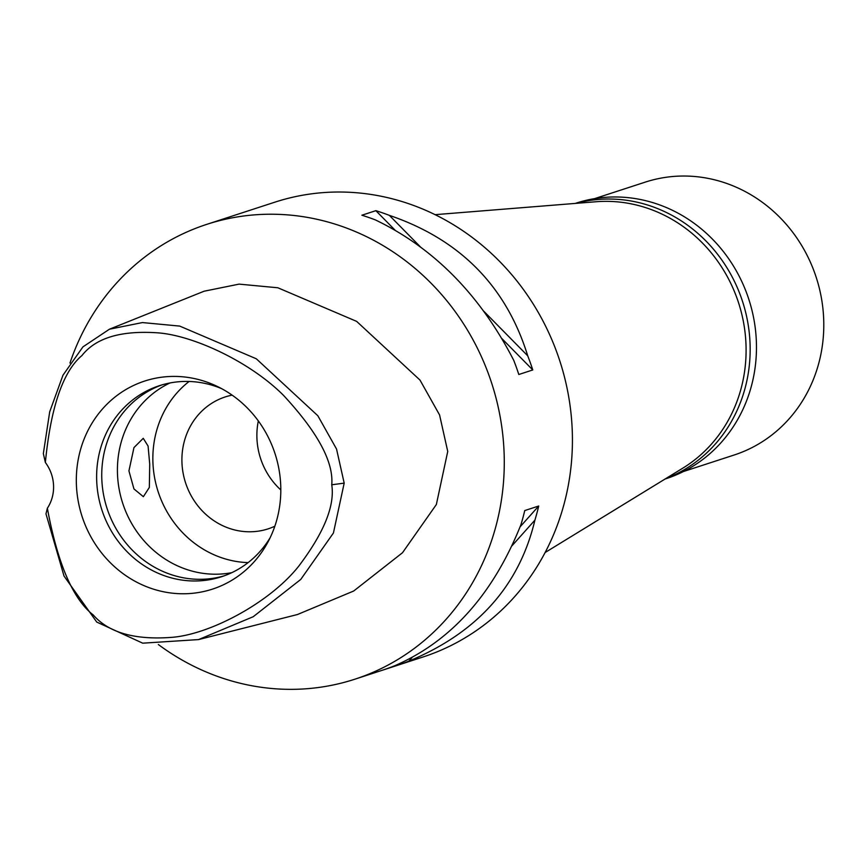 <?xml version="1.0" encoding="UTF-8"?>
<svg xmlns="http://www.w3.org/2000/svg" width="867" height="867" viewBox="0 0 867 867"><rect width="100%" height="100%" fill="white"/><g stroke="black" fill="none" stroke-linecap="round" stroke-linejoin="round"><path stroke-width="1.3" d="M331.747 484.783C334.987 505.656 323.976 532.782 298.725 566.184C269.409 603.237 208.524 635.153 170.539 637.44C134.342 639.987 108.592 632.52 93.322 615.039C72.947 599.216 57.623 563.604 47.36 508.225A38.267 35.482 -108 0 0 45.366 462.49C50.785 407.089 62.988 371.444 81.964 355.524C95.717 337.967 120.795 330.392 157.22 332.798C192.398 335.117 249.533 361.311 283.509 395.363C317.669 432.221 333.741 462.035 331.747 484.783L344.188 483.125L333.427 532.999L300.762 579.427L253.218 616.719L198.543 639.586L142.719 643.173L96.736 622.062L64.028 576.056L45.984 513.838L47.36 508.225M76.426 485.292A109.426 101.461 -108 0 0 155.182 589.679A109.426 101.461 -108 0 0 267.914 542.113A109.426 101.461 -108 0 0 280.702 484.881A109.426 101.461 -108 0 0 217.173 386.379A109.426 101.461 -108 0 0 76.426 485.292M45.366 462.49L43.35 453.614L49.701 411.803L62.966 375.227L82.939 346.876L109.437 329.211L142.426 322.567L179.707 326.09L256.329 358.797L317.842 415.748L336.537 449.03L344.188 483.125M198.543 639.586L297.468 614.519L353.693 591.012L402.505 552.723L436.35 504.54L447.74 451.447L439.58 414.968L420.007 380.093L356.651 321.386L277.873 287.779L239.097 284.127L204.146 291.204L109.437 329.211M69.967 363.045A239.173 221.757 72 0 1 206.704 224.38A239.173 221.757 72 0 1 504.041 451.339A239.173 221.757 72 0 1 354.885 679.197A239.173 221.757 72 0 1 158.336 644.517M520.124 526.811L538.721 506.014A239.173 221.757 72 0 1 534.906 520.146C519.29 585.832 477.251 632.834 408.801 661.153A239.173 221.757 72 0 1 395.937 665.813L423.031 656.991A239.173 221.757 -108 0 0 572.187 429.132A239.173 221.757 -108 0 0 274.861 202.174L247.767 210.995A239.173 221.757 72 0 1 247.984 210.93L234.003 215.482A239.173 221.757 -108 0 0 233.797 215.547L206.704 224.38M532.782 369.949L518.813 374.501A239.173 221.757 -108 0 0 513.763 360.379C480.069 294.867 433.933 248.049 375.368 219.904A239.173 221.757 -108 0 0 361.886 215.222L375.855 210.67A239.173 221.757 72 0 1 389.337 215.352C460.074 239.465 506.209 286.294 527.732 355.828A239.173 221.757 72 0 1 532.782 369.949L501.895 338.607M395.937 665.813A239.173 221.757 72 0 1 395.731 665.889L381.762 670.44A239.173 221.757 -108 0 0 381.968 670.364A239.173 221.757 -108 0 0 394.832 665.704C451.1 641.244 493.139 594.242 520.937 524.698A239.173 221.757 -108 0 0 524.752 510.565L538.721 506.014M545.137 552.517L682.806 468.158A143.499 133.052 -108 0 0 745.956 343.614A143.499 133.052 -108 0 0 596.008 201.751L435.071 214.669M280.81 489.942A69.36 64.31 72 0 1 256.946 438.594A69.36 64.31 72 0 1 258.333 420.939M232.128 395.135A69.36 64.31 -108 0 0 225.236 396.934A69.36 64.31 -108 0 0 181.972 463.011A69.36 64.31 -108 0 0 268.206 528.837A69.36 64.31 -108 0 0 274.839 526.226M248.114 562.618A100.453 93.137 72 0 1 152.95 463.076A100.453 93.137 72 0 1 189.093 381.469M169.986 382.965A100.453 93.137 -108 0 0 117.511 474.617A100.453 93.137 -108 0 0 231.782 572.675M128.934 470.9L133.951 488.945L143.369 496.683L149.341 487.427L149.72 464.127L148.084 446.072L143.25 438.323L133.962 447.589L128.934 470.9M224.152 575.84A100.453 93.137 72 0 1 101.84 479.722A100.453 93.137 72 0 1 161.945 384.894M221.605 388.633A100.453 93.137 -108 0 0 159.376 385.696A100.453 93.137 -108 0 0 96.725 481.391A100.453 93.137 -108 0 0 221.605 576.718A100.453 93.137 -108 0 0 270.157 537.681M395.731 665.889L396.522 665M408.801 661.153L412.042 657.533M511.931 545.852L534.906 520.146M394.962 230.069L375.855 210.67M527.732 355.828L483.699 311.134M420.311 246.802L389.337 215.352M665.065 479.028L665.932 478.747A144.941 134.385 -108 0 0 756.327 340.666A144.941 134.385 -108 0 0 576.143 203.127L575.265 203.409M575.97 203.355A144.941 134.385 72 0 1 750.02 342.725A144.941 134.385 72 0 1 665.672 478.66M683.424 471.54L734.154 455.012A143.499 133.052 -108 0 0 823.65 318.297A143.499 133.052 -108 0 0 645.254 182.124L594.524 198.651M354.885 679.197L381.968 670.364"/></g></svg>
